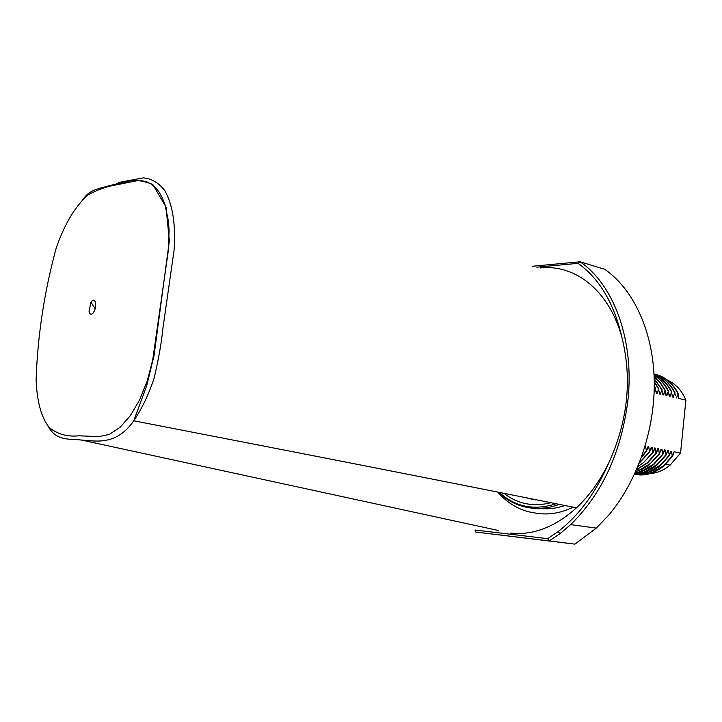 <?xml version="1.0" encoding="UTF-8"?>
<svg xmlns="http://www.w3.org/2000/svg" width="722" height="722" viewBox="0 0 722 722"><rect width="100%" height="100%" fill="white"/><g stroke="black" fill="none" stroke-linecap="round" stroke-linejoin="round"><path stroke-width="1.08" d="M475.816 532.06L474.95 530.002L547.691 538.666L549.271 540.931L574.911 544.135L475.816 532.06L549.271 540.931L560.091 533.594L570.669 524.605C602.22 493.667 621.281 452.324 627.878 400.575C634.593 340.387 613.745 284.432 580.064 261.779L578.096 263.349L536.843 267.176M547.691 538.666L558.016 531.618C578.954 515.472 595.858 492.603 608.709 463.019C627.815 421.088 632.255 379.366 622.039 337.86C614.214 303.601 599.567 278.764 578.096 263.349M535.787 499.922L523.766 497.268L537.719 500.057M531.293 498.776L535.715 499.913M644.818 447.333L645.179 446.133M647.038 449.644L648.825 446.846L647.995 446.692L646.515 451.196L645.513 446.205M650.36 450.257L652.128 447.496L651.298 447.333L649.412 451.755L648.825 446.846M653.654 450.871L655.414 448.136L654.592 447.974L653.121 452.468L652.128 447.496M656.939 451.485L658.681 448.777L657.868 448.615L655.991 453.019L655.414 448.136M660.215 452.098L661.939 449.418L661.126 449.255L659.258 453.651L658.681 448.777M663.473 452.703L665.179 450.05L664.375 449.887L662.922 454.355L661.939 449.418M666.713 453.317L668.41 450.681L667.606 450.528L666.162 454.977L665.179 450.05M638.672 474.39L639.196 474.914C647.715 475.401 655.937 472.387 663.852 465.889L672.597 456.214L674.023 451.782L680.548 453.055L670.133 465.13C663.852 470.248 657.21 473.054 650.206 473.56M669.944 453.912L671.622 451.313L670.819 451.151L669.384 455.6L668.41 450.681M654.159 391.613L655.287 388.237L656.28 393.237L657.101 393.427L658.563 389.014L659.547 393.995L660.359 394.185L661.821 389.781L662.796 394.753L663.608 394.943L665.061 390.539L666.036 395.503L666.848 395.692L668.283 391.306L669.258 396.252L670.061 396.441L671.496 392.055L672.471 397.001L673.274 397.181L674.7 392.813L675.431 395.62M657.101 393.427L656.027 390.999M660.359 394.185L659.294 391.784M663.608 394.943L662.552 392.551M666.848 395.692L665.792 393.328M670.061 396.441L669.014 394.095M673.274 397.181L672.227 394.862M676.46 397.921L678.283 393.652L678.851 398.481L685.9 400.114C681.821 390.485 675.747 383.878 667.688 380.304M678.283 393.652C672.913 383.292 665.26 376.803 655.323 374.204M677.886 393.562C672.308 382.831 664.339 376.279 653.997 373.906M675.097 392.903C670.142 383.247 663.112 376.92 654.006 373.933C662.931 377.019 669.836 383.31 674.7 392.813M671.902 392.154C667.633 383.743 661.677 377.805 654.024 374.339M671.496 392.055C667.318 383.806 661.496 377.922 654.024 374.42M668.689 391.396C665.106 384.275 660.233 378.87 654.069 375.196M668.283 391.306C664.791 384.339 660.052 379.023 654.069 375.341M665.467 390.638L660.468 382.795L654.123 376.604M665.061 390.539L660.233 382.913L654.132 376.821M662.218 389.871L654.195 378.671M661.821 389.781L654.204 378.978M658.969 389.104L654.258 381.586M658.563 389.014L654.267 382.028M655.702 388.337L654.276 385.683M655.287 388.237L654.276 386.297M634.557 474.192L647.778 472.522L660.242 465.221L668.978 455.519M634.548 474.219C643.501 475.175 652.192 472.197 660.639 465.293L669.384 455.6M634.764 473.758L644.773 471.863L657.011 464.616L665.756 454.896M634.728 473.84C642.625 473.749 650.188 470.699 657.417 464.697L666.162 454.977M635.161 472.892L641.75 471.204L653.771 464.02L662.516 454.273M635.098 473.027C641.813 472.125 648.176 469.156 654.177 464.093L662.922 454.355M635.784 471.493L638.717 470.536L650.513 463.416L659.258 453.651M635.694 471.701L642.436 469.165L648.888 465.139L659.664 453.723M636.687 469.453L647.237 462.811L655.991 453.019M636.551 469.751L647.652 462.892L656.406 453.1M637.905 466.574L643.952 462.206L652.706 452.387M643.952 462.206L653.121 452.468M639.539 462.531L649.412 451.755M639.304 463.118L649.827 451.837M641.723 456.674L646.1 451.115M641.416 457.54L646.515 451.196M638.799 474.841L650.775 473.172L663.455 465.807L672.191 456.142L671.622 451.313M573.232 507.178C560.588 513.216 548.178 515.201 536.022 513.134M574.911 544.135L596.309 528.125L608.529 515.346C637.445 481.384 655.377 428.823 654.222 379.772C652.977 330.703 633.194 288.908 604.693 269.27L580.064 261.779L532.34 266.265M95.548 302.753C96.035 306.769 95.178 310.243 92.985 313.186C91.107 314.936 89.799 314.404 89.05 311.606L90.918 302.148C93.039 299.368 94.582 299.576 95.548 302.753M82.227 200.283C89.636 190.491 92.362 189.967 115.944 184.065L119.518 182.332L143.371 177.865C151.557 178.605 158.678 182.819 164.724 190.5C172.576 204.155 176.015 225.156 174.029 250.651L163.1 326.949C161.466 343.013 158.416 360.26 153.948 378.698C148.461 394.997 141.729 409.022 133.769 420.791C116.693 445.42 96.676 441.196 81.785 440.077L81.514 440.059C69.141 438.561 56.271 441.575 47.778 425.682M622.039 337.86C609.476 290.795 575.47 264.171 540.435 267.907M81.514 440.059L498.315 530.471M510.391 533.089C532.89 535.589 554.911 527.168 576.454 507.828C589.089 496.041 599.838 481.105 608.709 463.019M680.548 453.055L685.9 400.114M564.92 505.508C555.886 508.514 547.375 509.47 539.388 508.387M558.792 504.66L559.649 504.452M169.092 230.453L168.343 250.534L152.721 359.845L147.297 380.801L139.707 399.735L130.465 415.511L120.141 427.262L109.374 434.382L98.788 436.593L78.752 435.808C67.245 436.963 57.381 434.175 49.159 427.442C41.217 417.262 36.867 401.188 36.1 379.23C37.724 334.9 44.457 291.056 56.307 247.673C65.034 223.17 75.675 205.553 88.21 194.823C96.901 189.931 106.026 186.655 115.592 185.003L136.278 180.879L141.458 180.653L146.395 181.655L151.015 183.893L155.248 187.341L159.03 191.971L162.288 197.738L164.968 204.57L168.406 221.04L169.092 230.453M576.454 507.828C460.04 484.417 320.604 456.999 133.769 420.791L146.692 385.783L154.048 355.603L169.345 240.859L166.042 207.07L152.82 184.534C142.415 180.265 133.687 179.363 126.639 181.827L115.944 184.065L115.592 185.003M123.778 183.198L121.801 182.792M526.816 497.882L534.099 499.741M556.12 503.739C534.172 510.788 515.219 507.006 499.272 492.386M503.956 493.325C517.566 503.992 533.26 507.124 551.03 502.72M497.81 492.097C508.541 504.416 521.483 511.456 536.654 513.207M670.133 465.13L665.639 464.291M647.129 471.168L647.778 472.522M644.105 470.491L644.773 471.863M641.064 469.814L641.75 471.204M638.013 469.129L638.717 470.536M650.143 471.836L650.775 473.172M95.169 308.799L90.918 302.148M596.309 528.125L570.669 524.605M558.016 531.618L560.091 533.594M498.279 492.187C509.154 502.512 521.816 507.927 536.284 508.414C549.09 508.144 551.175 506.79 559.505 504.416"/></g></svg>
